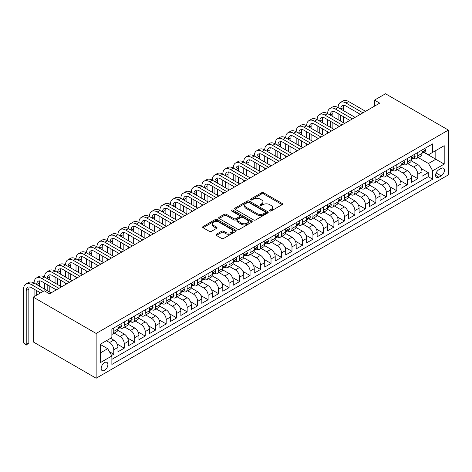 <?xml version="1.0" encoding="UTF-8"?>
<svg xmlns="http://www.w3.org/2000/svg" width="472" height="472" viewBox="0 0 472 472"><rect width="100%" height="100%" fill="white"/><g stroke="black" fill="none" stroke-linecap="round" stroke-linejoin="round"><path stroke-width="0.71" d="M269.789 210.96A1.021 0.59 0 0 0 271.229 210.96L282.162 204.647A1.457 0.838 0 0 0 282.586 204.052A1.457 0.838 0 0 0 282.162 203.456L263.636 192.765A1.457 0.838 0 0 0 261.582 192.765L250.65 199.078A1.021 0.59 0 0 0 250.349 199.491A1.021 0.59 0 0 0 250.65 199.91A1.021 0.59 0 0 0 252.089 199.91L253.505 199.09A4.655 2.69 0 0 1 260.09 199.09L261.63 199.98A4.655 2.69 0 0 1 262.998 201.886A4.655 2.69 0 0 1 261.63 203.786L260.219 204.6A1.021 0.59 0 0 0 259.919 205.019A1.021 0.59 0 0 0 260.219 205.432A1.021 0.59 0 0 0 261.659 205.432L263.075 204.618A4.655 2.69 0 0 1 269.659 204.618L271.199 205.509A4.655 2.69 0 0 1 272.568 207.409A4.655 2.69 0 0 1 271.199 209.308L269.789 210.128A1.021 0.59 0 0 0 269.488 210.542A1.021 0.59 0 0 0 269.789 210.96L269.789 210.128M104.536 370.373A4.744 2.738 120 0 0 107.634 366.189A4.744 2.738 120 0 0 106.908 362.39A4.744 2.738 120 0 0 104.536 362.626A4.744 2.738 120 0 0 101.433 366.803A4.744 2.738 120 0 0 102.164 370.603A4.744 2.738 120 0 0 104.536 370.373M216.406 234.236A1.457 0.838 0 0 0 215.981 234.826A1.457 0.838 0 0 0 216.406 235.422L221.604 238.425A1.457 0.838 0 0 0 223.657 238.425L235.805 231.41A1.457 0.838 0 0 0 236.23 230.82A1.457 0.838 0 0 0 235.805 230.224L217.279 219.527A1.457 0.838 0 0 0 215.22 219.527L203.078 226.542A1.457 0.838 0 0 0 202.653 227.132A1.457 0.838 0 0 0 203.078 227.728L209.356 231.351A1.457 0.838 0 0 0 211.415 231.351L216.613 228.354A1.457 0.838 0 0 0 217.037 227.758A1.457 0.838 0 0 0 216.613 227.162L213.497 225.368A3.894 2.248 0 0 1 212.359 223.775A3.894 2.248 0 0 1 214.76 221.698A3.894 2.248 0 0 1 219.002 222.188L231.197 229.227A3.894 2.248 0 0 1 232.336 230.82A3.894 2.248 0 0 1 229.935 232.897A3.894 2.248 0 0 1 225.693 232.407L223.657 231.233A1.457 0.838 0 0 0 221.604 231.233L216.406 234.236L216.406 235.422M448.4 130.077L385.5 93.763L374.491 100.117L379.73 103.144L49.495 293.802L44.25 290.776L33.246 297.13L96.146 333.45L448.4 130.077L448.4 174.87L96.146 378.237L96.146 333.45M253.606 219.946A1.457 0.838 0 0 0 255.665 219.946L267.807 212.937A1.457 0.838 0 0 0 268.232 212.341A1.457 0.838 0 0 0 267.807 211.745L249.281 201.054A1.457 0.838 0 0 0 247.228 201.054L235.08 208.063A1.457 0.838 0 0 0 234.655 208.659A1.457 0.838 0 0 0 235.08 209.249L253.606 219.946M231.941 211.179A1.021 0.59 0 0 1 232.973 211.32L232.973 210.111L251.806 220.984A1.457 0.838 0 0 1 252.231 221.58A1.457 0.838 0 0 1 251.806 222.17L239.664 229.185A1.457 0.838 0 0 1 237.605 229.185L219.079 218.489L219.079 217.303A1.457 0.838 0 0 0 218.654 217.893A1.457 0.838 0 0 0 219.079 218.489M219.079 217.303L224.277 214.3A1.457 0.838 0 0 1 226.336 214.3L233.846 218.636A1.457 0.838 0 0 0 235.906 218.636L239.351 216.648A1.457 0.838 0 0 0 239.782 216.052A1.457 0.838 0 0 0 239.351 215.462L231.534 210.943A1.021 0.59 0 0 1 231.233 210.53A1.021 0.59 0 0 1 231.864 209.987A1.021 0.59 0 0 1 232.973 210.111M111.587 355.463L113.758 354.212L109.41 351.699M106.418 340.713L109.569 342.53A5.929 3.422 60 0 1 113.758 349.793L117.953 347.368L117.953 351.787L124.242 348.159L117.156 344.064M114.236 333.12L120.047 336.477A5.929 3.422 60 0 1 124.242 343.74L128.437 341.315L128.437 345.734L134.726 342.106L127.635 338.011M124.72 327.067L130.532 330.424A5.929 3.422 60 0 1 134.726 337.687L138.921 335.267L138.921 339.681L145.211 336.052L138.119 331.958M135.204 321.013L141.016 324.37A5.929 3.422 60 0 1 145.211 331.633L149.406 329.214L149.406 333.633L155.695 329.999L148.603 325.904M145.689 314.96L151.5 318.317A5.929 3.422 60 0 1 155.695 325.58L159.89 323.161L159.89 327.58L166.179 323.945L159.088 319.851M156.173 308.906L161.984 312.263A5.929 3.422 60 0 1 166.179 319.526L170.374 317.107L170.374 321.526L176.664 317.892L169.572 313.797M166.657 302.859L172.469 306.21A5.929 3.422 60 0 1 176.664 313.473L180.859 311.054L180.859 315.473L187.148 311.839L180.056 307.75M177.142 296.805L182.953 300.157A5.929 3.422 60 0 1 187.148 307.419L191.337 305L191.337 309.42L197.632 305.785L190.54 301.697M187.626 290.752L193.437 294.103A5.929 3.422 60 0 1 197.632 301.372L201.821 298.947L201.821 303.366L208.111 299.738L201.025 295.643M198.11 284.699L203.922 288.056A5.929 3.422 60 0 1 208.111 295.319L212.306 292.894L212.306 297.313L218.595 293.684L211.509 289.59M208.594 278.645L214.406 282.002A5.929 3.422 60 0 1 218.595 289.265L222.79 286.84L222.79 291.259L229.079 287.631L221.993 283.536M219.079 272.592L224.884 275.949A5.929 3.422 60 0 1 229.079 283.212L233.274 280.793L233.274 285.206L239.564 281.577L232.472 277.483M229.557 266.538L235.369 269.895A5.929 3.422 60 0 1 239.564 277.158L243.758 274.739L243.758 279.158L250.048 275.524L242.956 271.43M240.042 260.485L245.853 263.842A5.929 3.422 60 0 1 250.048 271.105L254.243 268.686L254.243 273.105L260.532 269.471L253.44 265.376M250.526 254.438L256.337 257.789A5.929 3.422 60 0 1 260.532 265.052L264.727 262.633L264.727 267.052L271.017 263.417L263.925 259.323M261.01 248.384L266.822 251.735A5.929 3.422 60 0 1 271.017 258.998L275.211 256.579L275.211 260.998L281.501 257.364L274.409 253.275M271.494 242.331L277.306 245.682A5.929 3.422 60 0 1 281.501 252.945L285.696 250.526L285.696 254.945L291.985 251.316L284.893 247.222M281.979 236.277L287.79 239.634A5.929 3.422 60 0 1 291.985 246.897L296.174 244.472L296.174 248.892L302.469 245.263L295.378 241.168M292.463 230.224L298.274 233.581A5.929 3.422 60 0 1 302.469 240.844L306.658 238.419L306.658 242.838L312.948 239.21L305.862 235.115M302.947 224.17L308.759 227.528A5.929 3.422 60 0 1 312.948 234.79L317.143 232.366L317.143 236.785L323.432 233.156L316.346 229.062M313.432 218.117L319.243 221.474A5.929 3.422 60 0 1 323.432 228.737L327.627 226.318L327.627 230.737L333.916 227.103L326.831 223.008M323.916 212.064L329.721 215.421A5.929 3.422 60 0 1 333.916 222.684L338.111 220.265L338.111 224.684L344.401 221.049L337.309 216.955M334.394 206.01L340.206 209.367A5.929 3.422 60 0 1 344.401 216.63L348.596 214.211L348.596 218.63L354.885 214.996L347.793 210.901M344.879 199.963L350.69 203.314A5.929 3.422 60 0 1 354.885 210.577L359.08 208.158L359.08 212.577L365.369 208.943L358.277 204.854M355.363 193.909L361.174 197.261A5.929 3.422 60 0 1 365.369 204.523L369.564 202.105L369.564 206.524L375.854 202.889L368.762 198.8M365.847 187.856L371.659 191.207A5.929 3.422 60 0 1 375.854 198.476L380.048 196.051L380.048 200.47L386.338 196.842L379.246 192.747M376.332 181.803L382.143 185.16A5.929 3.422 60 0 1 386.338 192.423L390.533 189.998L390.533 194.417L396.822 190.788L389.73 186.694M386.816 175.749L392.627 179.106A5.929 3.422 60 0 1 396.822 186.369L401.011 183.944L401.011 188.363L407.306 184.735L400.215 180.64M397.3 169.696L403.112 173.053A5.929 3.422 60 0 1 407.306 180.316L411.495 177.897L411.495 182.31L417.785 178.681L417.785 174.262A5.929 3.422 -120 0 0 413.596 167L407.784 163.642M410.699 174.587L417.785 178.681M117.953 347.368A5.929 3.422 -120 0 0 113.758 340.106L110.613 338.288M128.437 341.315A5.929 3.422 -120 0 0 124.242 334.052L117.758 330.312M138.921 335.267A5.929 3.422 -120 0 0 134.726 327.999L128.242 324.258M149.406 329.214A5.929 3.422 -120 0 0 145.211 321.951L138.727 318.205M159.89 323.161A5.929 3.422 -120 0 0 155.695 315.898L149.211 312.151M170.374 317.107A5.929 3.422 -120 0 0 166.179 309.844L159.695 306.098M180.859 311.054A5.929 3.422 -120 0 0 176.664 303.791L170.18 300.044M191.337 305A5.929 3.422 -120 0 0 187.148 297.738L180.664 293.997M201.821 298.947A5.929 3.422 -120 0 0 197.632 291.684L191.148 287.944M212.306 292.894A5.929 3.422 -120 0 0 208.111 285.631L201.632 281.89M222.79 286.84A5.929 3.422 -120 0 0 218.595 279.577L212.111 275.837M233.274 280.793A5.929 3.422 -120 0 0 229.079 273.524L222.595 269.783M243.758 274.739A5.929 3.422 -120 0 0 239.564 267.476L233.079 263.73M254.243 268.686A5.929 3.422 -120 0 0 250.048 261.423L243.564 257.677M264.727 262.633A5.929 3.422 -120 0 0 260.532 255.37L254.048 251.623M275.211 256.579A5.929 3.422 -120 0 0 271.017 249.316L264.532 245.576M285.696 250.526A5.929 3.422 -120 0 0 281.501 243.263L275.017 239.522M296.174 244.472A5.929 3.422 -120 0 0 291.985 237.209L285.501 233.469M306.658 238.419A5.929 3.422 -120 0 0 302.469 231.156L295.985 227.415M317.143 232.366A5.929 3.422 -120 0 0 312.948 225.103L306.47 221.362M327.627 226.318A5.929 3.422 -120 0 0 323.432 219.055L316.948 215.309M338.111 220.265A5.929 3.422 -120 0 0 333.916 213.002L327.432 209.255M348.596 214.211A5.929 3.422 -120 0 0 344.401 206.948L337.917 203.202M359.08 208.158A5.929 3.422 -120 0 0 354.885 200.895L348.401 197.148M369.564 202.105A5.929 3.422 -120 0 0 365.369 194.842L358.885 191.101M380.048 196.051A5.929 3.422 -120 0 0 375.854 188.788L369.369 185.048M390.533 189.998A5.929 3.422 -120 0 0 386.338 182.735L379.854 178.994M401.011 183.944A5.929 3.422 -120 0 0 396.822 176.681L390.338 172.941M411.495 177.897A5.929 3.422 -120 0 0 407.306 170.628L400.822 166.887M441.167 168.392L438.86 169.725A4.596 2.655 120 0 0 435.857 173.773A4.596 2.655 120 0 0 436.565 177.454A4.596 2.655 120 0 0 438.86 177.23L441.167 175.897A4.596 2.655 120 0 0 444.17 171.849A4.596 2.655 120 0 0 443.462 168.162A4.596 2.655 120 0 0 441.167 168.392M100.341 352.938L107.681 348.702L111.876 355.965L111.876 364.437L432.676 179.224L432.676 170.752L428.482 163.489L418.269 157.589M111.876 355.965L100.341 362.626L100.341 344.224L111.876 337.563L111.876 329.09L432.676 143.877L432.676 152.35L444.205 145.695L444.205 164.097L432.676 170.752M119.994 327.727L120.047 327.757A5.929 3.422 60 0 0 123.015 328.052L127.21 325.633A5.929 3.422 -120 0 0 128.437 322.919L128.437 319.526M130.478 321.674L130.532 321.709A5.929 3.422 60 0 0 133.499 321.998L137.694 319.579A5.929 3.422 -120 0 0 138.921 316.865L138.921 313.473M140.963 315.62L141.016 315.656A5.929 3.422 60 0 0 143.984 315.945L148.178 313.526A5.929 3.422 -120 0 0 149.406 310.812L149.406 307.419M151.447 309.567L151.5 309.602A5.929 3.422 60 0 0 154.468 309.897L158.663 307.473A5.929 3.422 -120 0 0 159.89 304.759L159.89 301.372M161.931 303.514L161.984 303.549A5.929 3.422 60 0 0 164.952 303.844L169.141 301.419A5.929 3.422 -120 0 0 170.374 298.705L170.374 295.319M172.416 297.466L172.469 297.496A5.929 3.422 60 0 0 175.436 297.791L179.625 295.366A5.929 3.422 -120 0 0 180.859 292.652L180.859 289.265M182.9 291.413L182.953 291.442A5.929 3.422 60 0 0 185.915 291.737L190.11 289.318A5.929 3.422 -120 0 0 191.337 286.598L191.337 283.212M193.378 285.359L193.437 285.389A5.929 3.422 60 0 0 196.399 285.684L200.594 283.265A5.929 3.422 -120 0 0 201.821 280.545L201.821 277.158M203.863 279.306L203.922 279.335A5.929 3.422 60 0 0 206.883 279.63L211.078 277.212A5.929 3.422 -120 0 0 212.306 274.498L212.306 271.105M214.347 273.253L214.406 273.282A5.929 3.422 60 0 0 217.368 273.577L221.563 271.158A5.929 3.422 -120 0 0 222.79 268.444L222.79 265.052M224.831 267.199L224.884 267.235A5.929 3.422 60 0 0 227.852 267.524L232.047 265.105A5.929 3.422 -120 0 0 233.274 262.391L233.274 258.998M235.316 261.146L235.369 261.181A5.929 3.422 60 0 0 238.336 261.47L242.531 259.051A5.929 3.422 -120 0 0 243.758 256.337L243.758 252.945M245.8 255.092L245.853 255.128A5.929 3.422 60 0 0 248.821 255.423L253.016 252.998A5.929 3.422 -120 0 0 254.243 250.284L254.243 246.897M256.284 249.045L256.337 249.074A5.929 3.422 60 0 0 259.305 249.369L263.5 246.945A5.929 3.422 -120 0 0 264.727 244.23L264.727 240.844M266.768 242.992L266.822 243.021A5.929 3.422 60 0 0 269.789 243.316L273.978 240.891A5.929 3.422 -120 0 0 275.211 238.177L275.211 234.79M277.253 236.938L277.306 236.968A5.929 3.422 60 0 0 280.274 237.263L284.463 234.844A5.929 3.422 -120 0 0 285.696 232.124L285.696 228.737M287.737 230.885L287.79 230.914A5.929 3.422 60 0 0 290.752 231.209L294.947 228.79A5.929 3.422 -120 0 0 296.174 226.076L296.174 222.684M298.215 224.831L298.274 224.861A5.929 3.422 60 0 0 301.236 225.156L305.431 222.737A5.929 3.422 -120 0 0 306.658 220.023L306.658 216.63M308.7 218.778L308.759 218.807A5.929 3.422 60 0 0 311.721 219.102L315.916 216.683A5.929 3.422 -120 0 0 317.143 213.969L317.143 210.577M319.184 212.725L319.243 212.76A5.929 3.422 60 0 0 322.205 213.049L326.4 210.63A5.929 3.422 -120 0 0 327.627 207.916L327.627 204.523M329.668 206.671L329.721 206.707A5.929 3.422 60 0 0 332.689 206.996L336.884 204.577A5.929 3.422 -120 0 0 338.111 201.863L338.111 198.47M340.153 200.618L340.206 200.653A5.929 3.422 60 0 0 343.173 200.948L347.368 198.523A5.929 3.422 -120 0 0 348.596 195.809L348.596 192.423M350.637 194.57L350.69 194.6A5.929 3.422 60 0 0 353.658 194.895L357.853 192.47A5.929 3.422 -120 0 0 359.08 189.756L359.08 186.369M361.121 188.517L361.174 188.546A5.929 3.422 60 0 0 364.142 188.841L368.337 186.416A5.929 3.422 -120 0 0 369.564 183.702L369.564 180.316M371.606 182.463L371.659 182.493A5.929 3.422 60 0 0 374.626 182.788L378.815 180.369A5.929 3.422 -120 0 0 380.048 177.649L380.048 174.262M382.09 176.41L382.143 176.44A5.929 3.422 60 0 0 385.111 176.734L389.3 174.315A5.929 3.422 -120 0 0 390.533 171.602L390.533 168.209M392.574 170.357L392.627 170.386A5.929 3.422 60 0 0 395.589 170.681L399.784 168.262A5.929 3.422 -120 0 0 401.011 165.548L401.011 162.156M403.053 164.303L403.112 164.339A5.929 3.422 60 0 0 406.073 164.628L410.268 162.209A5.929 3.422 -120 0 0 411.495 159.495L411.495 156.102M111.876 359.357L428.269 176.681L428.269 172.628L421.98 176.262L421.98 171.843A5.929 3.422 -120 0 0 417.785 164.58L411.307 160.834M413.537 158.25L413.596 158.285A5.929 3.422 -120 0 0 416.558 158.574A5.929 3.422 -120 0 0 417.785 155.86L417.785 152.474M416.558 158.574L420.753 156.155A5.929 3.422 -120 0 0 421.98 153.441L421.98 150.049M113.758 327.999L113.758 331.391A5.929 3.422 60 0 1 112.531 334.105A5.929 3.422 60 0 1 111.876 334.347M112.531 334.105L116.726 331.686A5.929 3.422 -120 0 0 117.953 328.972L117.953 325.58M124.242 321.951L124.242 325.338A5.929 3.422 60 0 1 123.015 328.052M134.726 315.898L134.726 319.284A5.929 3.422 60 0 1 133.499 321.998M145.211 309.844L145.211 313.231A5.929 3.422 60 0 1 143.984 315.945M155.695 303.791L155.695 307.178A5.929 3.422 60 0 1 154.468 309.897M166.179 297.738L166.179 301.124A5.929 3.422 60 0 1 164.952 303.844M176.664 291.684L176.664 295.077A5.929 3.422 60 0 1 175.436 297.791M187.148 285.631L187.148 289.023A5.929 3.422 60 0 1 185.915 291.737M197.632 279.577L197.632 282.97A5.929 3.422 60 0 1 196.399 285.684M208.111 273.524L208.111 276.916A5.929 3.422 60 0 1 206.883 279.63M218.595 267.476L218.595 270.863A5.929 3.422 60 0 1 217.368 273.577M229.079 261.423L229.079 264.81A5.929 3.422 60 0 1 227.852 267.524M239.564 255.37L239.564 258.756A5.929 3.422 60 0 1 238.336 261.47M250.048 249.316L250.048 252.703A5.929 3.422 60 0 1 248.821 255.423M260.532 243.263L260.532 246.655A5.929 3.422 60 0 1 259.305 249.369M271.017 237.209L271.017 240.602A5.929 3.422 60 0 1 269.789 243.316M281.501 231.156L281.501 234.549A5.929 3.422 60 0 1 280.274 237.263M291.985 225.103L291.985 228.495A5.929 3.422 60 0 1 290.752 231.209M302.469 219.049L302.469 222.442A5.929 3.422 60 0 1 301.236 225.156M312.948 213.002L312.948 216.388A5.929 3.422 60 0 1 311.721 219.102M323.432 206.948L323.432 210.335A5.929 3.422 60 0 1 322.205 213.049M333.916 200.895L333.916 204.282A5.929 3.422 60 0 1 332.689 206.996M344.401 194.842L344.401 198.228A5.929 3.422 60 0 1 343.173 200.948M354.885 188.788L354.885 192.181A5.929 3.422 60 0 1 353.658 194.895M365.369 182.735L365.369 186.127A5.929 3.422 60 0 1 364.142 188.841M375.854 176.681L375.854 180.074A5.929 3.422 60 0 1 374.626 182.788M386.338 170.628L386.338 174.02A5.929 3.422 60 0 1 385.111 176.734M396.822 164.58L396.822 167.967A5.929 3.422 60 0 1 395.589 170.681M407.306 158.527L407.306 161.914A5.929 3.422 60 0 1 406.073 164.628M407.306 180.316L407.306 184.735M396.822 186.369L396.822 190.788M386.338 192.423L386.338 196.842M375.854 198.476L375.854 202.889M365.369 204.523L365.369 208.943M354.885 210.577L354.885 214.996M344.401 216.63L344.401 221.049M333.916 222.684L333.916 227.103M323.432 228.737L323.432 233.156M312.948 234.79L312.948 239.21M302.469 240.844L302.469 245.263M291.985 246.897L291.985 251.316M281.501 252.945L281.501 257.364M271.017 258.998L271.017 263.417M260.532 265.052L260.532 269.471M250.048 271.105L250.048 275.524M239.564 277.158L239.564 281.577M229.079 283.212L229.079 287.631M218.595 289.265L218.595 293.684M208.111 295.319L208.111 299.738M197.632 301.372L197.632 305.785M187.148 307.419L187.148 311.839M176.664 313.473L176.664 317.892M166.179 319.526L166.179 323.945M155.695 325.58L155.695 329.999M145.211 331.633L145.211 336.052M134.726 337.687L134.726 342.106M124.242 343.74L124.242 348.159M113.758 349.793L113.758 354.212M107.681 348.702L100.341 344.466M428.482 163.489L435.821 159.253L435.821 150.538L444.205 145.695M423.815 152.32L444.205 164.097M424.021 152.196L428.482 154.775L432.676 152.35M33.246 297.13L33.246 341.923L96.146 378.237M374.491 100.117L374.491 106.17M421.183 168.533L428.269 172.628M428.269 176.681L432.676 179.224M270.196 211.102L271.199 210.524A4.655 2.69 0 0 0 272.568 208.618L272.568 207.409M262.998 201.886L262.998 203.096A4.655 2.69 0 0 1 261.63 204.995L260.627 205.58M282.144 204.659L263.636 193.974A1.457 0.838 0 0 0 261.582 193.974L251.057 200.051M267.807 211.745L267.807 212.937L249.281 202.264A1.457 0.838 0 0 0 247.228 202.264L235.103 209.261M265.234 212.754A1.021 0.59 0 0 0 265.529 212.341A1.021 0.59 0 0 0 265.234 211.922L248.974 202.535A1.021 0.59 0 0 0 247.534 202.535L246.042 203.397A4.655 2.69 0 0 0 244.679 205.302A4.655 2.69 0 0 0 246.042 207.202L257.157 213.615A4.655 2.69 0 0 0 263.742 213.615L265.234 212.754L265.234 213.969A1.021 0.59 0 0 0 265.529 213.55L265.529 212.341M244.679 205.302L244.679 206.512A4.655 2.69 0 0 0 246.042 208.412L246.042 207.202M265.234 213.969L263.742 214.831A4.655 2.69 0 0 1 257.157 214.831L246.042 208.412M219.102 218.501L224.277 215.509L224.277 214.3M239.782 216.052L239.782 217.262A1.457 0.838 0 0 1 239.351 217.857L235.906 219.846A1.457 0.838 0 0 1 233.846 219.846L226.336 215.509A1.457 0.838 0 0 0 224.277 215.509M232.973 211.32L251.782 222.182M241.64 223.138A3.894 2.248 0 0 0 245.882 223.628A3.894 2.248 0 0 0 248.29 221.551A3.894 2.248 0 0 0 247.145 219.958L242.85 217.48A1.457 0.838 0 0 0 240.791 217.48L237.345 219.468A1.457 0.838 0 0 0 236.92 220.064A1.457 0.838 0 0 0 237.345 220.66L241.64 223.138L241.64 224.347A3.894 2.248 0 0 0 245.882 224.837A3.894 2.248 0 0 0 248.29 222.76L248.29 221.551M236.92 220.064L236.92 221.274A1.457 0.838 0 0 0 237.345 221.869L237.345 220.66M241.64 224.347L237.345 221.869M232.336 230.82L232.336 232.029A3.894 2.248 0 0 1 229.935 234.106A3.894 2.248 0 0 1 225.693 233.616L223.657 232.442A1.457 0.838 0 0 0 221.604 232.442L216.424 235.434M212.359 223.775L212.359 224.985A3.894 2.248 0 0 0 213.497 226.578L213.497 225.368M216.589 228.365L213.497 226.578M235.782 231.422L217.279 220.743A1.457 0.838 0 0 0 215.22 220.743L203.096 227.74M424.759 148.45L425.65 149.99A3.929 2.266 60 0 1 424.835 151.73L422.847 152.881A3.929 2.266 -120 0 0 423.531 151.972L423.449 151.624M40.586 292.894L31.465 287.631A7.41 4.277 -120 0 0 27.754 287.265A7.41 4.277 -120 0 0 26.22 290.658L26.22 344.466L23.6 342.949L23.6 289.141A11.122 6.419 60 0 1 25.901 284.05L28.526 282.539A11.122 6.419 60 0 1 34.084 283.088A11.122 6.419 60 0 1 36.385 278.002L39.005 276.486A11.122 6.419 60 0 1 44.569 277.034A11.122 6.419 60 0 1 46.87 271.949L49.489 270.432A11.122 6.419 60 0 1 55.053 270.987A11.122 6.419 60 0 1 57.354 265.895L59.974 264.379A11.122 6.419 60 0 1 65.537 264.934A11.122 6.419 60 0 1 67.838 259.842L70.458 258.326A11.122 6.419 60 0 1 76.021 258.88A11.122 6.419 60 0 1 78.322 253.788L80.942 252.278A11.122 6.419 60 0 1 86.5 252.827A11.122 6.419 60 0 1 88.807 247.735L91.426 246.225A11.122 6.419 60 0 1 96.984 246.773A11.122 6.419 60 0 1 99.291 241.682L101.911 240.171A11.122 6.419 60 0 1 107.468 240.72A11.122 6.419 60 0 1 109.775 235.628L112.395 234.118A11.122 6.419 60 0 1 117.953 234.667A11.122 6.419 60 0 1 120.254 229.581L122.879 228.064A11.122 6.419 60 0 1 128.437 228.613A11.122 6.419 60 0 1 130.738 223.527L133.364 222.011A11.122 6.419 60 0 1 138.921 222.566A11.122 6.419 60 0 1 141.222 217.474L143.842 215.958A11.122 6.419 60 0 1 149.406 216.512A11.122 6.419 60 0 1 151.707 211.421L154.326 209.904A11.122 6.419 60 0 1 159.89 210.459A11.122 6.419 60 0 1 162.191 205.367L164.811 203.857A11.122 6.419 60 0 1 170.374 204.405A11.122 6.419 60 0 1 172.675 199.314L175.295 197.803A11.122 6.419 60 0 1 180.859 198.352A11.122 6.419 60 0 1 183.16 193.26L185.779 191.75A11.122 6.419 60 0 1 191.337 192.299A11.122 6.419 60 0 1 193.644 187.207L196.263 185.697A11.122 6.419 60 0 1 201.821 186.245A11.122 6.419 60 0 1 204.128 181.154L206.748 179.643A11.122 6.419 60 0 1 212.306 180.192A11.122 6.419 60 0 1 214.612 175.106L217.232 173.59A11.122 6.419 60 0 1 222.79 174.138A11.122 6.419 60 0 1 225.091 169.053L227.716 167.536A11.122 6.419 60 0 1 233.274 168.091A11.122 6.419 60 0 1 235.575 162.999L238.201 161.483A11.122 6.419 60 0 1 243.758 162.038A11.122 6.419 60 0 1 246.059 156.946L248.679 155.43A11.122 6.419 60 0 1 254.243 155.984A11.122 6.419 60 0 1 256.544 150.892L259.163 149.382A11.122 6.419 60 0 1 264.727 149.931A11.122 6.419 60 0 1 267.028 144.839L269.648 143.329A11.122 6.419 60 0 1 275.211 143.877A11.122 6.419 60 0 1 277.512 138.786L280.132 137.275A11.122 6.419 60 0 1 285.696 137.824A11.122 6.419 60 0 1 287.997 132.732L290.616 131.222A11.122 6.419 60 0 1 296.174 131.771A11.122 6.419 60 0 1 298.481 126.679L301.101 125.168A11.122 6.419 60 0 1 306.658 125.717A11.122 6.419 60 0 1 308.965 120.631L311.585 119.115A11.122 6.419 60 0 1 317.143 119.664A11.122 6.419 60 0 1 319.45 114.578L322.069 113.062A11.122 6.419 60 0 1 327.627 113.616A11.122 6.419 60 0 1 329.928 108.525L332.553 107.008A11.122 6.419 60 0 1 338.111 107.563A11.122 6.419 60 0 1 340.412 102.471L343.038 100.955A11.122 6.419 60 0 1 348.596 101.51L365.576 111.315M340.412 102.471A11.122 6.419 60 0 1 345.976 103.02L362.956 112.826M422.11 153.064L422.127 153.064A3.929 2.266 -120 0 0 422.847 152.881M423.024 151.683L423.531 151.972C423.284 151.382 422.865 151.624 422.269 152.698A3.929 2.266 60 0 1 421.98 153.258M360.337 114.342L345.976 106.047A7.41 4.277 -120 0 0 342.265 105.681A7.41 4.277 -120 0 0 340.731 109.073L343.351 107.563L343.351 110.59M343.817 105.339A7.41 4.277 -120 0 0 343.351 107.563M340.731 115.127L340.731 121.18M343.351 116.643L343.351 122.69M338.111 127.174L338.111 125.717M338.111 119.664L338.111 113.616M414.274 154.497L415.165 156.043A3.929 2.266 60 0 1 414.351 157.784L412.363 158.934A3.929 2.266 -120 0 0 413.047 158.026L412.965 157.677M329.928 108.525A11.122 6.419 60 0 1 335.492 109.073L338.111 107.563L355.097 117.369M335.492 109.073L352.472 118.879M411.631 159.117L411.643 159.117A3.929 2.266 -120 0 0 412.363 158.934M412.54 157.737L413.047 158.026C412.799 157.436 412.38 157.677 411.785 158.751A3.929 2.266 60 0 1 411.495 159.312M349.852 120.395L335.492 112.1A7.41 4.277 -120 0 0 331.786 111.734A7.41 4.277 -120 0 0 330.247 115.127L332.872 113.616L332.872 116.643M333.332 111.392A7.41 4.277 -120 0 0 332.872 113.616M330.247 121.18L330.247 127.233M332.872 122.69L332.872 128.744M327.627 133.222L327.627 131.771M327.627 125.717L327.627 119.664M403.79 160.551L404.681 162.097A3.929 2.266 60 0 1 403.867 163.837L401.878 164.982A3.929 2.266 -120 0 0 402.563 164.079L402.48 163.731M319.45 114.578A11.122 6.419 60 0 1 325.007 115.127L327.627 113.616L344.613 123.422M325.007 115.127L341.988 124.932M401.147 165.17L401.159 165.17A3.929 2.266 -120 0 0 401.878 164.982M402.055 163.784L402.563 164.079C402.315 163.489 401.896 163.731 401.306 164.805A3.929 2.266 60 0 1 401.011 165.365M339.368 126.443L325.007 118.153A7.41 4.277 -120 0 0 321.302 117.788A7.41 4.277 -120 0 0 319.762 121.18L322.388 119.664L322.388 122.69M322.848 117.445A7.41 4.277 -120 0 0 322.388 119.664M319.762 127.233L319.762 133.287M322.388 128.744L322.388 134.797M317.143 139.275L317.143 137.824M317.143 131.771L317.143 125.717M393.306 166.604L394.197 168.15A3.929 2.266 60 0 1 393.388 169.885L391.394 171.035A3.929 2.266 -120 0 0 392.079 170.132L391.996 169.784M308.965 120.631A11.122 6.419 60 0 1 314.523 121.18L317.143 119.664L334.129 129.47M314.523 121.18L331.509 130.986M390.663 171.224L390.674 171.224A3.929 2.266 -120 0 0 391.394 171.035M391.571 169.837L392.079 170.132C391.831 169.542 391.412 169.784 390.822 170.858A3.929 2.266 60 0 1 390.533 171.419M328.884 132.496L314.523 124.207A7.41 4.277 -120 0 0 310.818 123.841A7.41 4.277 -120 0 0 309.284 127.233L311.903 125.717L311.903 128.744M312.364 123.499A7.41 4.277 -120 0 0 311.903 125.717M309.284 133.287L309.284 139.34M311.903 134.797L311.903 140.851M306.658 145.329L306.658 143.877M306.658 137.824L306.658 131.771M382.822 172.658L383.712 174.203A3.929 2.266 60 0 1 382.904 175.938L380.91 177.088A3.929 2.266 -120 0 0 381.594 176.186L381.512 175.838M298.481 126.679A11.122 6.419 60 0 1 304.039 127.233L306.658 125.717L323.644 135.523M304.039 127.233L321.025 137.039M380.178 177.271L380.196 177.271A3.929 2.266 -120 0 0 380.91 177.088M381.087 175.891L381.594 176.186C381.346 175.596 380.928 175.838 380.338 176.912A3.929 2.266 60 0 1 380.048 177.472M318.399 138.55L304.039 130.26A7.41 4.277 -120 0 0 300.334 129.894A7.41 4.277 -120 0 0 298.8 133.287L301.419 131.771L301.419 134.797M301.885 129.552A7.41 4.277 -120 0 0 301.419 131.771M298.8 139.34L298.8 145.388M301.419 140.851L301.419 146.904M296.174 151.382L296.174 149.931M296.174 143.877L296.174 137.824M372.343 178.711L373.234 180.257A3.929 2.266 60 0 1 372.42 181.991L370.426 183.142A3.929 2.266 -120 0 0 371.11 182.239L371.027 181.891M287.997 132.732A11.122 6.419 60 0 1 293.555 133.287L296.174 131.771L313.16 141.576M293.555 133.287L310.541 143.093M369.694 183.325L369.712 183.325A3.929 2.266 -120 0 0 370.426 183.142M370.603 181.944L371.11 182.239C370.862 181.643 370.443 181.885 369.853 182.965A3.929 2.266 60 0 1 369.564 183.525M307.921 144.603L293.555 136.314A7.41 4.277 -120 0 0 289.849 135.942A7.41 4.277 -120 0 0 288.315 139.34L290.935 137.824L290.935 140.851M291.401 135.6A7.41 4.277 -120 0 0 290.935 137.824M288.315 145.388L288.315 151.441M290.935 146.904L290.935 152.957M285.696 157.436L285.696 155.984M285.696 149.931L285.696 143.877M361.859 184.764L362.75 186.304A3.929 2.266 60 0 1 361.935 188.045L359.941 189.195A3.929 2.266 -120 0 0 360.626 188.293L360.543 187.945M277.512 138.786A11.122 6.419 60 0 1 283.07 139.34L285.696 137.824L302.676 147.63M283.07 139.34L300.056 149.146M359.21 189.378L359.227 189.378A3.929 2.266 -120 0 0 359.941 189.195M360.118 187.998L360.626 188.293C360.378 187.697 359.959 187.939 359.369 189.018A3.929 2.266 60 0 1 359.08 189.573M297.437 150.656L283.07 142.367A7.41 4.277 -120 0 0 279.365 141.995A7.41 4.277 -120 0 0 277.831 145.388L280.451 143.877L280.451 146.904M280.917 141.653A7.41 4.277 -120 0 0 280.451 143.877M277.831 151.441L277.831 157.495M280.451 152.957L280.451 159.011M275.211 163.489L275.211 162.038M275.211 155.984L275.211 149.931M351.374 190.818L352.265 192.358A3.929 2.266 60 0 1 351.451 194.098L349.457 195.249A3.929 2.266 -120 0 0 350.141 194.34L350.059 193.992M267.028 144.839A11.122 6.419 60 0 1 272.586 145.388L275.211 143.877L292.192 153.683M272.586 145.388L289.572 155.194M348.725 195.432L348.743 195.432A3.929 2.266 -120 0 0 349.457 195.249M349.634 194.051L350.141 194.34C349.894 193.75 349.475 193.992 348.885 195.072A3.929 2.266 60 0 1 348.596 195.626M286.952 156.71L272.586 148.415A7.41 4.277 -120 0 0 268.881 148.049A7.41 4.277 -120 0 0 267.347 151.441L269.966 149.931L269.966 152.957M270.432 147.706A7.41 4.277 -120 0 0 269.966 149.931M267.347 157.495L267.347 163.548M269.966 159.011L269.966 165.064M264.727 169.542L264.727 168.091M264.727 162.038L264.727 155.984M340.89 196.871L341.781 198.411A3.929 2.266 60 0 1 340.967 200.152L338.973 201.302A3.929 2.266 -120 0 0 339.657 200.393L339.574 200.045M256.544 150.892A11.122 6.419 60 0 1 262.102 151.441L264.727 149.931L281.707 159.737M262.102 151.441L279.088 161.247M338.241 201.485L338.259 201.485A3.929 2.266 -120 0 0 338.973 201.302M339.15 200.104L339.657 200.393C339.409 199.803 338.99 200.045 338.4 201.119A3.929 2.266 60 0 1 338.111 201.68M276.468 162.763L262.102 154.468A7.41 4.277 -120 0 0 258.396 154.102A7.41 4.277 -120 0 0 256.862 157.495L259.482 155.984L259.482 159.011M259.948 153.76A7.41 4.277 -120 0 0 259.482 155.984M256.862 163.548L256.862 169.601M259.482 165.064L259.482 171.112M254.243 175.596L254.243 174.138M254.243 168.091L254.243 162.038M330.406 202.925L331.297 204.464A3.929 2.266 60 0 1 330.483 206.205L328.488 207.355A3.929 2.266 -120 0 0 329.173 206.447L329.09 206.099M246.059 156.946A11.122 6.419 60 0 1 251.623 157.495L254.243 155.984L271.223 165.79M251.623 157.495L268.603 167.3M327.757 207.538L327.774 207.538A3.929 2.266 -120 0 0 328.488 207.355M328.665 206.158L329.173 206.447C328.931 205.857 328.506 206.099 327.916 207.173A3.929 2.266 60 0 1 327.627 207.733M265.984 168.817L251.623 160.521A7.41 4.277 -120 0 0 247.912 160.155A7.41 4.277 -120 0 0 246.378 163.548L248.998 162.038L248.998 165.064M249.464 159.813A7.41 4.277 -120 0 0 248.998 162.038M246.378 169.601L246.378 175.655M248.998 171.112L248.998 177.165M243.758 181.649L243.758 180.192M243.758 174.138L243.758 168.091M319.922 208.972L320.812 210.518A3.929 2.266 60 0 1 319.998 212.258L318.01 213.409A3.929 2.266 -120 0 0 318.694 212.5L318.612 212.152M235.575 162.999A11.122 6.419 60 0 1 241.139 163.548L243.758 162.038L260.739 171.843M241.139 163.548L258.119 173.354M317.272 213.592L317.29 213.592A3.929 2.266 -120 0 0 318.01 213.409M318.187 212.205L318.694 212.5C318.447 211.91 318.028 212.152 317.432 213.226A3.929 2.266 60 0 1 317.143 213.786M255.499 174.87L241.139 166.575A7.41 4.277 -120 0 0 237.428 166.209A7.41 4.277 -120 0 0 235.894 169.601L238.513 168.091L238.513 171.112M238.98 165.867A7.41 4.277 -120 0 0 238.513 168.091M235.894 175.655L235.894 181.708M238.513 177.165L238.513 183.219M233.274 187.697L233.274 186.245M233.274 180.192L233.274 174.138M309.437 215.025L310.328 216.571A3.929 2.266 60 0 1 309.514 218.306L307.526 219.456A3.929 2.266 -120 0 0 308.21 218.554L308.127 218.206M225.091 169.053A11.122 6.419 60 0 1 230.655 169.601L233.274 168.091L250.26 177.891M230.655 169.601L247.635 179.407M306.794 219.645L306.806 219.645A3.929 2.266 -120 0 0 307.526 219.456M307.703 218.259L308.21 218.554C307.962 217.964 307.543 218.206 306.947 219.279A3.929 2.266 60 0 1 306.658 219.84M245.015 180.918L230.655 172.628A7.41 4.277 -120 0 0 226.949 172.262A7.41 4.277 -120 0 0 225.41 175.655L228.035 174.138L228.035 177.165M228.495 171.92A7.41 4.277 -120 0 0 228.035 174.138M225.41 181.708L225.41 187.762M228.035 183.219L228.035 189.272M222.79 193.75L222.79 192.299M222.79 186.245L222.79 180.192M298.953 221.079L299.844 222.625A3.929 2.266 60 0 1 299.03 224.359L297.041 225.51A3.929 2.266 -120 0 0 297.726 224.607L297.643 224.259M214.612 175.106A11.122 6.419 60 0 1 220.17 175.655L222.79 174.138L239.776 183.944M220.17 175.655L237.15 185.461M296.31 225.693L296.322 225.693A3.929 2.266 -120 0 0 297.041 225.51M297.218 224.312L297.726 224.607C297.478 224.017 297.059 224.259 296.469 225.333A3.929 2.266 60 0 1 296.174 225.893M234.531 186.971L220.17 178.681A7.41 4.277 -120 0 0 216.465 178.316A7.41 4.277 -120 0 0 214.925 181.708L217.551 180.192L217.551 183.219M218.011 177.973A7.41 4.277 -120 0 0 217.551 180.192M214.925 187.762L214.925 193.815M217.551 189.272L217.551 195.325M212.306 199.803L212.306 198.352M212.306 192.299L212.306 186.245M288.469 227.132L289.36 228.678A3.929 2.266 60 0 1 288.551 230.413L286.557 231.563A3.929 2.266 -120 0 0 287.241 230.66L287.159 230.312M204.128 181.154A11.122 6.419 60 0 1 209.686 181.708L212.306 180.192L229.292 189.998M209.686 181.708L226.672 191.514M285.825 231.746L285.837 231.746A3.929 2.266 -120 0 0 286.557 231.563M286.734 230.365L287.241 230.66C286.994 230.065 286.575 230.306 285.985 231.386A3.929 2.266 60 0 1 285.696 231.947M224.047 193.024L209.686 184.735A7.41 4.277 -120 0 0 205.981 184.369A7.41 4.277 -120 0 0 204.447 187.762L207.066 186.245L207.066 189.272M207.527 184.027A7.41 4.277 -120 0 0 207.066 186.245M204.447 193.815L204.447 199.862M207.066 195.325L207.066 201.379M201.821 205.857L201.821 204.405M201.821 198.352L201.821 192.299M277.984 233.186L278.875 234.726A3.929 2.266 60 0 1 278.067 236.466L276.073 237.617A3.929 2.266 -120 0 0 276.757 236.714L276.675 236.366M193.644 187.207A11.122 6.419 60 0 1 199.202 187.762L201.821 186.245L218.807 196.051M199.202 187.762L216.188 197.567M275.341 237.799L275.359 237.799A3.929 2.266 -120 0 0 276.073 237.617M276.25 236.419L276.757 236.714C276.509 236.118 276.09 236.36 275.5 237.44A3.929 2.266 60 0 1 275.211 238M213.562 199.078L199.202 190.788A7.41 4.277 -120 0 0 195.496 190.417A7.41 4.277 -120 0 0 193.962 193.815L196.582 192.299L196.582 195.325M197.048 190.074A7.41 4.277 -120 0 0 196.582 192.299M193.962 199.862L193.962 205.916M196.582 201.379L196.582 207.432M191.337 211.91L191.337 210.459M191.337 204.405L191.337 198.352M267.506 239.239L268.397 240.779A3.929 2.266 60 0 1 267.583 242.519L265.588 243.67A3.929 2.266 -120 0 0 266.273 242.767L266.19 242.413M183.16 193.26A11.122 6.419 60 0 1 188.717 193.815L191.337 192.299L208.323 202.105M188.717 193.815L205.703 203.615M264.857 243.853L264.875 243.853A3.929 2.266 -120 0 0 265.588 243.67M265.765 242.472L266.273 242.767C266.025 242.171 265.606 242.413 265.016 243.493A3.929 2.266 60 0 1 264.727 244.048M203.084 205.131L188.717 196.842A7.41 4.277 -120 0 0 185.012 196.47A7.41 4.277 -120 0 0 183.478 199.862L186.098 198.352L186.098 201.379M186.564 196.128A7.41 4.277 -120 0 0 186.098 198.352M183.478 205.916L183.478 211.969M186.098 207.432L186.098 213.486M180.859 217.964L180.859 216.512M180.859 210.459L180.859 204.405M257.022 245.292L257.913 246.832A3.929 2.266 60 0 1 257.098 248.573L255.104 249.723A3.929 2.266 -120 0 0 255.789 248.815L255.706 248.467M172.675 199.314A11.122 6.419 60 0 1 178.233 199.862L180.859 198.352L197.839 208.158M178.233 199.862L195.219 209.668M254.373 249.906L254.39 249.906A3.929 2.266 -120 0 0 255.104 249.723M255.281 248.526L255.789 248.815C255.541 248.225 255.122 248.467 254.532 249.546A3.929 2.266 60 0 1 254.243 250.101M192.6 211.185L178.233 202.889A7.41 4.277 -120 0 0 174.528 202.523A7.41 4.277 -120 0 0 172.994 205.916L175.613 204.405L175.613 207.432M176.08 202.181A7.41 4.277 -120 0 0 175.613 204.405M172.994 211.969L172.994 218.023M175.613 213.486L175.613 219.539M170.374 224.017L170.374 222.566M170.374 216.512L170.374 210.459M246.537 251.346L247.428 252.886A3.929 2.266 60 0 1 246.614 254.626L244.62 255.777A3.929 2.266 -120 0 0 245.304 254.868L245.222 254.52M162.191 205.367A11.122 6.419 60 0 1 167.749 205.916L170.374 204.405L187.355 214.211M167.749 205.916L184.735 215.722M243.888 255.96L243.906 255.96A3.929 2.266 -120 0 0 244.62 255.777M244.797 254.579L245.304 254.868C245.056 254.278 244.638 254.52 244.048 255.594A3.929 2.266 60 0 1 243.758 256.154M182.115 217.238L167.749 208.943A7.41 4.277 -120 0 0 164.044 208.577A7.41 4.277 -120 0 0 162.51 211.969L165.129 210.459L165.129 213.486M165.595 208.235A7.41 4.277 -120 0 0 165.129 210.459M162.51 218.023L162.51 224.076M165.129 219.539L165.129 225.587M159.89 230.07L159.89 228.613M159.89 222.566L159.89 216.512M236.053 257.393L236.944 258.939A3.929 2.266 60 0 1 236.13 260.68L234.136 261.83A3.929 2.266 -120 0 0 234.82 260.922L234.737 260.573M151.707 211.421A11.122 6.419 60 0 1 157.264 211.969L159.89 210.459L176.87 220.265M157.264 211.969L174.251 221.775M233.404 262.013L233.422 262.013A3.929 2.266 -120 0 0 234.136 261.83M234.313 260.632L234.82 260.922C234.572 260.332 234.153 260.573 233.563 261.647A3.929 2.266 60 0 1 233.274 262.208M171.631 223.291L157.264 214.996A7.41 4.277 -120 0 0 153.559 214.63A7.41 4.277 -120 0 0 152.025 218.023L154.645 216.512L154.645 219.539M155.111 214.288A7.41 4.277 -120 0 0 154.645 216.512M152.025 224.076L152.025 230.13M154.645 225.587L154.645 231.64M149.406 236.118L149.406 234.667M149.406 228.613L149.406 222.566M225.569 263.447L226.46 264.993A3.929 2.266 60 0 1 225.645 266.733L223.651 267.878A3.929 2.266 -120 0 0 224.336 266.975L224.253 266.627M141.222 217.474A11.122 6.419 60 0 1 146.786 218.023L149.406 216.512L166.386 226.318M146.786 218.023L163.766 227.828M222.92 268.067L222.937 268.067A3.929 2.266 -120 0 0 223.651 267.878M223.828 266.68L224.336 266.975C224.094 266.385 223.669 266.627 223.079 267.701A3.929 2.266 60 0 1 222.79 268.261M161.147 229.339L146.786 221.049A7.41 4.277 -120 0 0 143.075 220.684A7.41 4.277 -120 0 0 141.541 224.076L144.161 222.566L144.161 225.587M144.627 220.341A7.41 4.277 -120 0 0 144.161 222.566M141.541 230.13L141.541 236.183M144.161 231.64L144.161 237.693M138.921 242.171L138.921 240.72M138.921 234.667L138.921 228.613M215.084 269.5L215.975 271.046A3.929 2.266 60 0 1 215.161 272.781L213.173 273.931A3.929 2.266 -120 0 0 213.857 273.028L213.775 272.68M130.738 223.527A11.122 6.419 60 0 1 136.302 224.076L138.921 222.566L155.902 232.366M136.302 224.076L153.282 233.882M212.435 274.12L212.453 274.12A3.929 2.266 -120 0 0 213.173 273.931M213.35 272.733L213.857 273.028C213.609 272.438 213.191 272.68 212.595 273.754A3.929 2.266 60 0 1 212.306 274.315M150.662 235.392L136.302 227.103A7.41 4.277 -120 0 0 132.591 226.737A7.41 4.277 -120 0 0 131.057 230.13L133.676 228.613L133.676 231.64M134.142 226.395A7.41 4.277 -120 0 0 133.676 228.613M131.057 236.183L131.057 242.236M133.676 237.693L133.676 243.747M128.437 248.225L128.437 246.773M128.437 240.72L128.437 234.667M204.6 275.554L205.491 277.099A3.929 2.266 60 0 1 204.677 278.834L202.689 279.984A3.929 2.266 -120 0 0 203.373 279.082L203.29 278.734M120.254 229.581A11.122 6.419 60 0 1 125.817 230.13L128.437 228.613L145.423 238.419M125.817 230.13L142.798 239.935M201.957 280.167L201.969 280.167A3.929 2.266 -120 0 0 202.689 279.984M202.866 278.787L203.373 279.082C203.125 278.492 202.706 278.734 202.11 279.808A3.929 2.266 60 0 1 201.821 280.368M140.178 241.446L125.817 233.156A7.41 4.277 -120 0 0 122.112 232.79A7.41 4.277 -120 0 0 120.572 236.183L123.198 234.667L123.198 237.693M123.658 232.448A7.41 4.277 -120 0 0 123.198 234.667M120.572 242.236L120.572 248.29M123.198 243.747L123.198 249.8M117.953 254.278L117.953 252.827M117.953 246.773L117.953 240.72M194.116 281.607L195.007 283.153A3.929 2.266 60 0 1 194.193 284.887L192.204 286.038A3.929 2.266 -120 0 0 192.889 285.135L192.806 284.787M109.775 235.628A11.122 6.419 60 0 1 115.333 236.183L117.953 234.667L134.939 244.472M115.333 236.183L132.313 245.989M191.473 286.221L191.484 286.221A3.929 2.266 -120 0 0 192.204 286.038M192.381 284.84L192.889 285.135C192.641 284.539 192.222 284.781 191.632 285.861A3.929 2.266 60 0 1 191.337 286.421M129.694 247.499L115.333 239.21A7.41 4.277 -120 0 0 111.628 238.838A7.41 4.277 -120 0 0 110.088 242.236L112.714 240.72L112.714 243.747M113.174 238.502A7.41 4.277 -120 0 0 112.714 240.72M110.088 248.29L110.088 254.337M112.714 249.8L112.714 255.853M107.468 260.332L107.468 258.88M107.468 252.827L107.468 246.773M183.632 287.66L184.522 289.2A3.929 2.266 60 0 1 183.714 290.941L181.72 292.091A3.929 2.266 -120 0 0 182.404 291.189L182.322 290.84M99.291 241.682A11.122 6.419 60 0 1 104.849 242.236L107.468 240.72L124.455 250.526M104.849 242.236L121.835 252.042M180.988 292.274L181 292.274A3.929 2.266 -120 0 0 181.72 292.091M181.897 290.894L182.404 291.189C182.157 290.593 181.738 290.835 181.148 291.914A3.929 2.266 60 0 1 180.859 292.469M119.21 253.552L104.849 245.263A7.41 4.277 -120 0 0 101.144 244.891A7.41 4.277 -120 0 0 99.61 248.29L102.229 246.773L102.229 249.8M102.689 244.549A7.41 4.277 -120 0 0 102.229 246.773M99.61 254.337L99.61 260.391M102.229 255.853L102.229 261.907M96.984 266.385L96.984 264.934M96.984 258.88L96.984 252.827M173.147 293.714L174.038 295.254A3.929 2.266 60 0 1 173.23 296.994L171.236 298.145A3.929 2.266 -120 0 0 171.92 297.242L171.837 296.888M88.807 247.735A11.122 6.419 60 0 1 94.365 248.29L96.984 246.773L113.97 256.579M94.365 248.29L111.351 258.09M170.504 298.328L170.522 298.328A3.929 2.266 -120 0 0 171.236 298.145M171.413 296.947L171.92 297.242C171.672 296.646 171.253 296.888 170.663 297.968A3.929 2.266 60 0 1 170.374 298.522M108.725 259.606L94.365 251.31A7.41 4.277 -120 0 0 90.659 250.945A7.41 4.277 -120 0 0 89.125 254.337L91.745 252.827L91.745 255.853M92.211 250.602A7.41 4.277 -120 0 0 91.745 252.827M89.125 260.391L89.125 266.444M91.745 261.907L91.745 267.96M86.5 272.438L86.5 270.987M86.5 264.934L86.5 258.88M162.669 299.767L163.56 301.307A3.929 2.266 60 0 1 162.746 303.048L160.751 304.198A3.929 2.266 -120 0 0 161.436 303.289L161.353 302.941M78.322 253.788A11.122 6.419 60 0 1 83.88 254.337L86.5 252.827L103.486 262.633M83.88 254.337L100.866 264.143M160.02 304.381L160.037 304.381A3.929 2.266 -120 0 0 160.751 304.198M160.928 303L161.436 303.289C161.188 302.699 160.769 302.941 160.179 304.015A3.929 2.266 60 0 1 159.89 304.576M98.247 265.659L83.88 257.364A7.41 4.277 -120 0 0 80.175 256.998A7.41 4.277 -120 0 0 78.641 260.391L81.261 258.88L81.261 261.907M81.727 256.656A7.41 4.277 -120 0 0 81.261 258.88M78.641 266.444L78.641 272.497M81.261 267.96L81.261 274.014M76.021 278.492L76.021 277.034M76.021 270.987L76.021 264.934M152.185 305.821L153.075 307.361A3.929 2.266 60 0 1 152.261 309.101L150.267 310.252A3.929 2.266 -120 0 0 150.951 309.343L150.869 308.995M67.838 259.842A11.122 6.419 60 0 1 73.396 260.391L76.021 258.88L93.002 268.686M73.396 260.391L90.382 270.196M149.535 310.434L149.553 310.434A3.929 2.266 -120 0 0 150.267 310.252M150.444 309.054L150.951 309.343C150.704 308.753 150.285 308.995 149.695 310.069A3.929 2.266 60 0 1 149.406 310.629M87.762 271.713L73.396 263.417A7.41 4.277 -120 0 0 69.691 263.051A7.41 4.277 -120 0 0 68.157 266.444L70.776 264.934L70.776 267.96M71.242 262.709A7.41 4.277 -120 0 0 70.776 264.934M68.157 272.497L68.157 278.551M70.776 274.014L70.776 280.061M65.537 284.545L65.537 283.088M65.537 277.034L65.537 270.987M141.7 311.868L142.591 313.414A3.929 2.266 60 0 1 141.777 315.154L139.783 316.305A3.929 2.266 -120 0 0 140.467 315.396L140.385 315.048M57.354 265.895A11.122 6.419 60 0 1 62.912 266.444L65.537 264.934L82.517 274.739M62.912 266.444L79.898 276.25M139.051 316.488L139.069 316.488A3.929 2.266 -120 0 0 139.783 316.305M139.96 315.107L140.467 315.396C140.219 314.806 139.8 315.048 139.21 316.122A3.929 2.266 60 0 1 138.921 316.683M77.278 277.766L62.912 269.471A7.41 4.277 -120 0 0 59.206 269.105A7.41 4.277 -120 0 0 57.672 272.497L60.292 270.987L60.292 274.014M60.758 268.763A7.41 4.277 -120 0 0 60.292 270.987M57.672 278.551L57.672 284.604M60.292 280.061L60.292 286.115M55.053 290.593L55.053 289.141M55.053 283.088L55.053 277.034M131.216 317.921L132.107 319.467A3.929 2.266 60 0 1 131.293 321.208L129.298 322.352A3.929 2.266 -120 0 0 129.983 321.45L129.9 321.102M46.87 271.949A11.122 6.419 60 0 1 52.427 272.497L55.053 270.987L72.033 280.787M52.427 272.497L69.413 282.303M128.567 322.541L128.585 322.541A3.929 2.266 -120 0 0 129.298 322.352M129.475 321.155L129.983 321.45C129.735 320.86 129.316 321.102 128.726 322.175A3.929 2.266 60 0 1 128.437 322.736M66.794 283.814L52.427 275.524A7.41 4.277 -120 0 0 48.722 275.158A7.41 4.277 -120 0 0 47.188 278.551L49.808 277.034L49.808 280.061M50.274 274.816A7.41 4.277 -120 0 0 49.808 277.034M47.188 284.604L47.188 290.658M49.808 286.115L49.808 292.168M44.569 289.141L44.569 283.088M120.732 323.975L121.623 325.521A3.929 2.266 60 0 1 120.808 327.255L118.814 328.406A3.929 2.266 -120 0 0 119.499 327.503L119.416 327.155M36.385 278.002A11.122 6.419 60 0 1 41.949 278.551L44.569 277.034L61.549 286.84M41.949 278.551L58.929 288.357M118.083 328.595L118.1 328.595A3.929 2.266 -120 0 0 118.814 328.406M118.991 327.208L119.499 327.503C119.257 326.913 118.832 327.155 118.242 328.229A3.929 2.266 60 0 1 117.953 328.789M56.31 289.867L41.949 281.577A7.41 4.277 -120 0 0 38.238 281.212A7.41 4.277 -120 0 0 36.704 284.604L39.324 283.088L39.324 286.115M39.79 280.87A7.41 4.277 -120 0 0 39.324 283.088M36.704 290.658L36.704 295.136M39.324 292.168L39.324 293.619M34.084 296.646L34.084 289.141M25.901 284.05A11.122 6.419 60 0 1 31.465 284.604L34.084 283.088L51.064 292.894M31.465 284.604L43.206 291.383M29.305 286.923A7.41 4.277 -120 0 0 28.839 289.141L28.839 342.949L26.22 344.466L26.22 345.132L23.6 342.949M28.839 342.949L26.22 345.132M109.569 342.53L113.758 340.106M120.047 336.477L124.242 334.052M130.532 330.424L134.726 327.999M141.016 324.37L145.211 321.951M151.5 318.317L155.695 315.898M161.984 312.263L166.179 309.844M172.469 306.21L176.664 303.791M182.953 300.157L187.148 297.738M193.437 294.103L197.632 291.684M203.922 288.056L208.111 285.631M214.406 282.002L218.595 279.577M224.884 275.949L229.079 273.524M235.369 269.895L239.564 267.476M245.853 263.842L250.048 261.423M256.337 257.789L260.532 255.37M266.822 251.735L271.017 249.316M277.306 245.682L281.501 243.263M287.79 239.634L291.985 237.209M298.274 233.581L302.469 231.156M308.759 227.528L312.948 225.103M319.243 221.474L323.432 219.055M329.721 215.421L333.916 213.002M340.206 209.367L344.401 206.948M350.69 203.314L354.885 200.895M361.174 197.261L365.369 194.842M371.659 191.207L375.854 188.788M382.143 185.16L386.338 182.735M392.627 179.106L396.822 176.681M403.112 173.053L407.306 170.628M413.596 167L417.785 164.58M417.785 155.86L421.98 153.441M113.758 331.391L117.953 328.972M124.242 325.338L128.437 322.919M134.726 319.284L138.921 316.865M145.211 313.231L149.406 310.812M155.695 307.178L159.89 304.759M166.179 301.124L170.374 298.705M176.664 295.077L180.859 292.652M187.148 289.023L191.337 286.598M197.632 282.97L201.821 280.545M208.111 276.916L212.306 274.498M218.595 270.863L222.79 268.444M229.079 264.81L233.274 262.391M239.564 258.756L243.758 256.337M250.048 252.703L254.243 250.284M260.532 246.655L264.727 244.23M271.017 240.602L275.211 238.177M281.501 234.549L285.696 232.124M291.985 228.495L296.174 226.076M302.469 222.442L306.658 220.023M312.948 216.388L317.143 213.969M323.432 210.335L327.627 207.916M333.916 204.282L338.111 201.863M344.401 198.228L348.596 195.809M354.885 192.181L359.08 189.756M365.369 186.127L369.564 183.702M375.854 180.074L380.048 177.649M386.338 174.02L390.533 171.602M396.822 167.967L401.011 165.548M407.306 161.914L411.495 159.495M417.785 174.262L421.98 171.843M436.14 172.994L441.167 175.897M435.609 175.354L438.86 177.23M271.199 210.524L271.199 209.308M260.219 205.432L260.219 204.6M261.63 204.995L261.63 203.786M250.65 199.91L250.65 199.078M261.582 193.974L261.582 192.765M263.636 193.974L263.636 192.765M282.162 204.647L282.162 203.456M235.08 209.249L235.08 208.063M247.228 202.264L247.228 201.054M249.281 202.264L249.281 201.054M257.157 214.831L257.157 213.615M263.742 214.831L263.742 213.615M226.336 215.509L226.336 214.3M233.846 219.846L233.846 218.636M235.906 219.846L235.906 218.636M239.351 217.857L239.351 216.648M251.806 222.17L251.806 220.984M221.604 232.442L221.604 231.233M223.657 232.442L223.657 231.233M225.693 233.616L225.693 232.407M216.613 228.354L216.613 227.162M203.078 227.728L203.078 226.542M215.22 220.743L215.22 219.527M217.279 220.743L217.279 219.527M235.805 231.41L235.805 230.224M425.626 149.943L421.98 152.049M348.596 101.51L345.976 103.02M415.142 155.996L411.495 158.102M404.657 162.049L401.011 164.156M394.173 168.103L390.533 170.209M383.689 174.156L380.048 176.262M373.204 180.21L369.564 182.31M362.72 186.263L359.08 188.363M352.236 192.316L348.596 194.417M341.752 198.37L338.111 200.47M331.273 204.417L327.627 206.524M320.789 210.471L317.143 212.577M310.305 216.524L306.658 218.63M299.82 222.577L296.174 224.684M289.336 228.631L285.696 230.731M278.852 234.684L275.211 236.785M268.367 240.738L264.727 242.838M257.883 246.791L254.243 248.892M247.399 252.844L243.758 254.945M236.915 258.892L233.274 260.998M226.436 264.945L222.79 267.052M215.952 270.999L212.306 273.105M205.468 277.052L201.821 279.158M194.983 283.106L191.337 285.206M184.499 289.159L180.859 291.259M174.015 295.212L170.374 297.313M163.53 301.266L159.89 303.366M153.046 307.313L149.406 309.42M142.562 313.367L138.921 315.473M132.077 319.42L128.437 321.526M121.599 325.473L117.953 327.58M28.839 289.141L26.22 290.658"/></g></svg>
